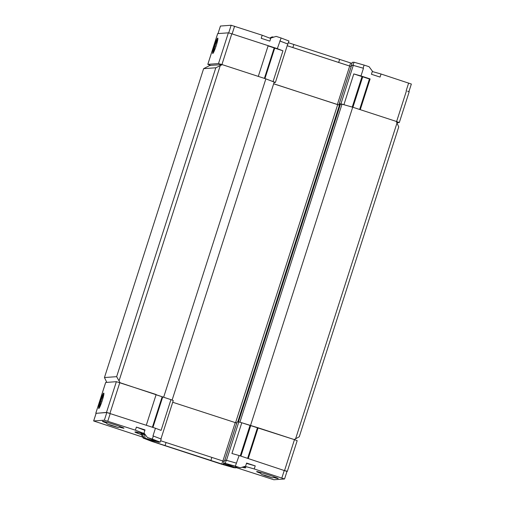 <?xml version="1.0" encoding="UTF-8"?>
<svg xmlns="http://www.w3.org/2000/svg" width="505" height="505" viewBox="0 0 505 505"><rect width="100%" height="100%" fill="white"/><g stroke="black" fill="none" stroke-linecap="round" stroke-linejoin="round"><path stroke-width="0.76" d="M222.238 64.64L218.501 63.573L207.826 64.331L210.509 65.353L222.25 64.64L265.864 78.868L274.221 82.062L172.11 400.093M236.157 467.605L273.843 479.75L284.53 478.986L254.242 468.956L244.975 466.336M144.531 433.669L135.397 430.178L104.358 420.198L93.646 420.968L142.656 437.09M372.299 71.533L381.048 74.008L380.057 77.082L371.421 74.267L372.406 71.192L369.079 66.71L364.111 65.088L354.03 62.235L352.294 62.361L351.31 65.435L353.273 65.391L363.461 68.27L353.039 65.309L351.31 65.435M287.711 44.105L288.98 41.012L281.108 38.001L276.14 36.385L270.838 38.045L269.847 41.12L261.211 38.304L262.196 35.23L270.699 38.475M220.458 26.039L231.157 25.25L262.196 35.23M281.108 38.001L277.321 48.65L230.558 33.412L268.155 45.671L258.289 76.394M236.277 466.664L234.995 467.561L229.56 465.484A9.696 0.423 17.8 0 1 227.622 464.562A9.696 0.423 17.8 0 1 227.673 464.556L228.121 464.524A9.696 0.423 17.8 0 1 231.599 465.339L240.298 467.8L245.607 466.14L246.591 463.066L255.227 465.881L254.242 468.956M234.995 467.561L235.646 467.87L233.626 467.662L221.556 464.19L151.456 441.275L143.149 438.056L141.059 433.984L145.345 434.761M144.878 430.348L136.382 427.104L145.017 429.919L144.032 432.993L147.365 437.475L154.164 440.076A9.696 0.423 17.8 0 1 156.114 440.96A9.696 0.423 17.8 0 1 156.051 441.004L155.603 441.035A9.696 0.423 17.8 0 1 152.125 440.221L145.169 438.252L144.373 434.111M135.397 430.178L136.382 427.104M141.425 434.717L137.511 433.221A12.922 0.562 17.8 0 1 134.904 432.009A12.922 0.562 17.8 0 1 134.993 431.977L135.839 431.914A12.922 0.562 17.8 0 1 140.478 433.006L144.992 434.287M243.726 466.727A12.922 0.562 17.8 0 1 245.866 467.756A12.922 0.562 17.8 0 1 245.771 467.788L244.931 467.851A12.922 0.562 17.8 0 1 242.072 467.245M255.227 465.881L246.478 463.407M147.776 439.23L147.668 439.571L146.652 439.192L147.372 439.135L158.475 442.228L160.205 442.109L161.19 439.034L153.318 436.023L152.333 439.098L147.365 437.475M153.318 436.023L152.983 435.916L155.445 428.234L106.498 412.415L96.095 413.342M260.151 473.109A11.312 0.492 17.8 0 1 256.641 471.594A11.312 0.492 17.8 0 1 267.555 474.58A11.312 0.492 17.8 0 1 278.173 478.506A11.312 0.492 17.8 0 1 278.097 478.538A11.312 0.492 17.8 0 1 274.436 477.692M286.979 471.43L239.124 455.535L235.33 466.184L225.249 463.331L223.519 463.451L231.972 466.734L229.945 466.424L230.065 466.052M240.298 467.8L235.33 466.184M279.783 40.968L287.743 44.004L275.408 82.422L271.488 81.015M287.187 45.728L351.227 66.559M351.234 66.54L287.193 45.715M287.995 44.087L280.123 41.075M273.805 37.117L271.924 36.953M351.966 63.396L288.431 42.729M354.03 62.235L353.039 65.309M364.111 65.088L363.12 68.162M350.577 63.005L349.586 66.079M339.644 59.438L338.653 62.513M339.625 59.438L338.634 62.513M293.834 44.491L292.849 47.565M381.048 74.008L411.335 84.038M223.986 463.634L223.671 464.613L229.945 466.424M223.671 464.613L154.126 442.02L152.731 441.465L152.939 440.802M147.668 439.571L152.731 441.465M160.205 442.109L152.333 439.098M142.088 433.46L144.013 437.98L145.169 438.252M144.013 437.98L143.167 438.037L141.103 433.972L141.331 433.252M224.169 461.418L160.64 440.745M236.321 463.11L226.24 460.257L224.504 460.383L223.519 463.451M226.24 460.257L225.249 463.331M222.787 461.027L221.796 464.101M210.844 460.535L211.835 457.461L210.863 460.528M166.044 442.513L165.059 445.587M154.391 441.187L154.126 442.02M110.008 424.793L116.112 426.782L110.008 424.793M264.222 475.11L270.333 477.105L264.222 475.11M105.936 422.786A11.312 0.492 17.8 0 1 102.42 421.271A11.312 0.492 17.8 0 1 113.341 424.257A11.312 0.492 17.8 0 1 123.959 428.183A11.312 0.492 17.8 0 1 123.877 428.215A11.312 0.492 17.8 0 1 120.215 427.369M238.429 421.946L340.414 104.295L342.011 104.181L345.508 105.173L343.924 104.655L353.79 73.919L360.993 75.952L363.461 68.27M352.238 107.073L362.022 76.602L353.79 73.919M264.393 78.389L274.177 47.912L268.073 45.917M264.936 78.565L274.714 48.114L274.177 47.912M277.321 48.65L282.945 50.797L273.072 81.532M282.945 50.797L274.714 48.114M352.919 107.275L362.71 76.798L362.022 76.602M359.642 109.465L369.426 78.988L362.71 76.798M369.426 78.988L370.121 78.938L360.254 109.667M343.924 104.655L340.938 103.809L353.273 65.391M239.124 455.535L231.921 453.496L241.788 422.761L258.118 427.785L248.252 458.515M257.424 427.836L247.639 458.313M156.07 394.765L170.942 399.644L161.076 430.38L155.445 428.234M162.711 396.962L152.933 427.413M250.707 425.639L240.923 456.122M250.019 425.45L240.241 455.901M162.174 396.753L152.39 427.23M146.286 425.242L156.152 394.512L116.365 381.679L105.684 382.468M258.118 427.785L294.169 439.546L243.378 423.278M287.307 471.399L297.174 440.663L294.169 439.546M241.788 422.761L238.808 421.921L226.474 460.326M170.942 399.644L173.272 400.534L160.944 438.94M216.039 46.176L214.373 50.462L213.722 50.506L214.877 45.917L216.683 41.284L217.333 41.24L216.26 45.5M216.683 41.284L217.27 41.479M214.877 45.917L215.995 46.283M102.067 401.166L100.394 405.452L99.744 405.496L100.899 400.913L102.704 396.28L103.355 396.229L102.281 400.49M102.704 396.28L103.298 396.469M100.899 400.913L102.023 401.279M217.497 41.05A6.268 0.675 -71.9 0 0 217.314 39.983A6.268 0.675 -71.9 0 0 214.884 45.665A6.268 0.675 -71.9 0 0 213.495 51.687A6.268 0.675 -71.9 0 0 214.272 50.929M216.191 45.715A8.08 0.871 108.1 0 1 212.744 53.461A8.08 0.871 108.1 0 1 214.423 45.513A8.08 0.871 108.1 0 1 217.756 38.102A8.08 0.871 108.1 0 1 216.191 45.715M103.519 396.04A6.268 0.675 -71.9 0 0 103.336 394.973A6.268 0.675 -71.9 0 0 100.905 400.654A6.268 0.675 -71.9 0 0 99.517 406.676A6.268 0.675 -71.9 0 0 100.299 405.925M102.212 400.705A8.08 0.871 108.1 0 1 98.772 408.457A8.08 0.871 108.1 0 1 100.445 400.503A8.08 0.871 108.1 0 1 103.784 393.098A8.08 0.871 108.1 0 1 102.212 400.705M370.121 78.938L360.993 75.952M207.807 64.337L217.674 33.608L228.367 32.838L230.558 33.412M96.127 413.305L106.82 412.516L108.689 412.989M285.786 470.78L286.998 471.304M396.974 122.728L399.31 122.551L396.324 121.446M340.938 103.809L339.227 103.929L351.562 65.511M339.227 103.929L340.389 104.377M340.105 105.261L337.346 104.541L349.681 66.117M337.346 104.541L273.672 83.761M274.07 82.523L275.408 82.422M407.655 91.197L409.151 91.828M273.659 83.811L340.073 105.368M222.25 64.64L215.818 67.784L203.629 68.648L209.689 65.536L210.812 65.454M236.763 423.089L172.716 402.258M235.21 422.647L222.882 461.052M238.808 421.921L237.097 422.041L224.794 460.358M203.629 68.648L104.453 377.538L106.782 382.361M104.453 377.538L116.642 376.667L120.102 382.752M169.352 399.127L120.121 382.746M294.188 439.546L299.269 436.768L398.735 126.957L396.318 121.434L352.711 107.205L250.581 425.317M215.818 67.784L116.642 376.667M220.23 65.675L119.085 380.713M397.044 122.86L295.602 438.82M345.508 105.173L352.711 107.205M265.864 78.868L163.727 396.981M337.662 104.699L235.551 422.742M342.011 104.181L239.9 422.231M232.123 33.904L234.591 26.222M137.511 433.221L137.808 432.293M244.931 467.851L245.108 467.295M110.254 413.481L107.786 421.17M284.321 470.281L281.853 477.964M351.379 65.461L351.044 66.49M272.788 36.884L270.125 38.254M269.708 38.096L271.949 36.947L269.695 38.096M230.286 464.979L229.56 465.484M223.589 463.476L223.254 464.512M153.211 440.878L152.99 441.585M155.363 440.556L155.603 441.035M151.885 439.205L152.125 440.221M262.234 474.548L271.886 477.698L262.234 474.548M108.019 424.232L117.671 427.375L108.019 424.232M221.929 64.539L231.795 33.803M294.472 439.647L284.605 470.376M406.19 90.704L408.652 83.016M228.708 32.894L231.157 25.25M220.445 26.02L218.021 33.57L220.47 26.014M96.133 413.273L93.665 420.962M106.82 412.516L104.358 420.198M396.608 121.535L406.474 90.805M339.354 105.09L339.669 104.099M338.855 104.964L351.19 66.546M218.501 63.573L228.367 32.838M207.826 64.331L217.699 33.595M105.697 382.443L95.83 413.178M116.365 381.679L106.498 412.415M119.799 382.651L109.932 413.38M236.719 423.076L224.75 460.364M339.429 105.198L237.716 421.997M141.059 433.984L141.299 433.24M235.646 467.87L237.382 466.98M275.37 477.25L272.384 477.844L265.415 475.824L261.382 474.227L259.652 472.207M121.156 426.933L118.17 427.52L111.201 425.5L107.167 423.903L105.431 421.883M213.495 51.687L213.621 52.331M217.314 39.983L217.794 39.535M99.517 406.676L99.643 407.32M103.336 394.973L103.822 394.525M408.905 91.67L411.354 84.032M96.108 413.286L93.646 420.968M287.017 471.298L284.555 478.98M399.31 122.551L409.176 91.815M105.671 382.449L95.805 413.185"/></g></svg>
